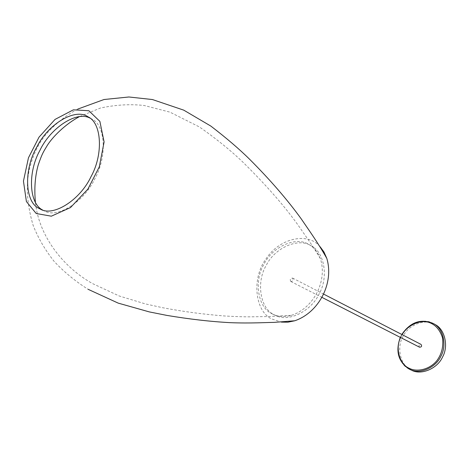 <?xml version="1.0" encoding="UTF-8"?>
<svg xmlns="http://www.w3.org/2000/svg" width="469" height="469" viewBox="0 0 469 469"><rect width="100%" height="100%" fill="white"/><g stroke="black" fill="none" stroke-linecap="round" stroke-linejoin="round"><path stroke-width="0.35" stroke-dasharray="2.35 1.76" d="M411.577 370.205L410.592 369.713C400.198 365.07 396.411 347.037 403.1 336.273C408.646 324.495 425.782 318.281 435.05 324.495M290.839 281.5C289.736 279.489 290.323 278.346 292.603 278.076C293.7 280.087 293.113 281.224 290.844 281.506L290.839 281.5M419.573 347.207C418.495 345.465 418.975 344.527 421.021 344.398M42.62 210.012L44.549 211.027C57.54 218.654 84.062 201.776 94.861 178.718C107.29 156.54 105.584 125.141 91.789 119.009L89.843 118.03M320.093 246.723C308.016 231.721 279.254 237.924 265.683 259.416C252.041 277.46 254.403 310.894 271.68 318.949L281.388 322.115M273.902 314.605L275.567 315.444C288.376 322.531 311.258 311.228 319.166 293.875C328.646 277.372 324.525 252.181 311.281 245.885C298.894 237.255 274.805 247.597 266.234 265.384C256.221 281.646 259.861 308.209 273.902 314.605M271.61 313.568L273.28 314.406C278.346 316.804 284.308 317.138 291.155 315.408C313.556 308.496 327.778 280.784 320.333 258.571C317.753 252 314.007 247.351 309.106 244.63C296.707 235.995 272.583 246.383 263.977 264.223C253.94 280.538 257.563 307.16 271.61 313.568M408.892 368.921C398.48 364.272 394.699 346.198 401.405 335.399C406.969 323.592 424.14 317.355 433.415 323.575M400.602 337.522L402.091 334.626M400.315 337.375L401.804 334.473M292.603 278.076L323.504 294.04M290.844 281.506L321.822 297.317M40.586 209.233L44.549 211.027M88.02 116.834L91.789 119.009M77.743 109.101C65.308 115.462 50.236 127.791 42.392 139.176C36.945 146.82 31.013 159.624 28.369 174.409C26.082 189.939 27.677 206.946 33.158 225.431C38.124 237.982 45.083 249.936 54.041 261.28C63.995 271.95 75.351 281.294 88.108 289.303M273.28 314.406L275.567 315.444M309.106 244.63L311.281 245.885M291.155 315.408L268.977 316.516L251.613 316.81C245.322 316.915 236.376 316.645 224.774 315.995C202.901 314.218 185.22 311.932 162.497 307.687L145.267 303.877L119.237 295.992L92.844 283.733C62.629 267.096 38.716 235.356 35.439 202.497M79.554 116.576L100.395 108.052C115.696 104.775 130.335 103.93 144.3 105.519L170.018 112.167L199.483 126.993C216.449 138.894 231.035 150.725 243.247 162.485C267.57 186.498 286.582 208.429 300.289 228.286C308.948 240.884 314.464 248.429 320.333 258.571"/><path stroke-width="0.7" d="M401.804 334.473C410.469 321.986 421.01 318.357 433.415 323.575L435.05 324.495C444.917 329.179 448.78 346.38 442.472 357.185C437.354 368.622 421.121 375.487 411.577 370.205L408.892 368.921C398.187 361.622 395.332 351.111 400.315 337.375M323.504 294.04L421.021 344.398C422.1 346.134 421.619 347.072 419.579 347.207L321.822 297.317M38.874 208.342L40.586 209.233C53.566 216.86 80.129 199.882 90.98 176.725C103.456 154.453 101.808 122.954 88.02 116.834C75.427 107.665 48.149 123.834 36.752 147.143C23.995 168.711 24.482 201.705 38.874 208.342M89.843 118.03C76.359 110.678 50.242 128.207 39.871 150.485C27.823 171.859 28.767 203.323 42.62 210.012M36.224 213.518L51.332 216.186L70.508 207.55L87.902 189.101L99.317 166.823L104.1 141.949L99.874 121.389L88.852 110.743L73.387 109.816L55.049 119.407L39.038 137.13L28.468 157.777L23.45 181.11L26.405 201.553L36.224 213.518M281.388 322.115L287.878 322.191L294.755 320.778C319.067 312.477 334.221 282.942 326.799 258.366L323.938 251.959L320.093 246.723M433.415 323.575C443.299 328.265 447.156 345.506 440.837 356.346C435.701 367.819 419.433 374.708 409.877 369.414L408.88 368.915M402.091 334.626C407.379 325.562 419.222 319.747 428.49 322.256C435.162 324.36 439.84 329.537 442.513 337.797C443.598 346.568 441.687 354.224 436.768 360.767C429.522 369.642 416.753 372.45 408.874 368.124C399.506 364.085 395.103 348.086 400.602 337.522M294.755 320.778L273.89 322.391C266.187 322.438 250.921 323.469 230.385 322.678C210.687 321.617 189.505 319.19 166.841 315.397L149.294 311.903L118.176 303.115L88.108 289.303M326.799 258.366C317.337 241.723 309.065 230.431 301.157 218.765C287.216 199.524 270.015 179.674 249.561 159.214C239.307 149.066 226.392 138.015 210.821 126.067L183.754 110.151L152.454 99.545L128.905 96.983L103.989 99.522L77.743 109.101M35.439 202.497C34.131 188.937 35.034 176.508 38.141 165.217C42.14 153.363 43.594 151.634 47.228 145.531C52.229 137.382 64.828 124.379 79.554 116.576"/></g></svg>

